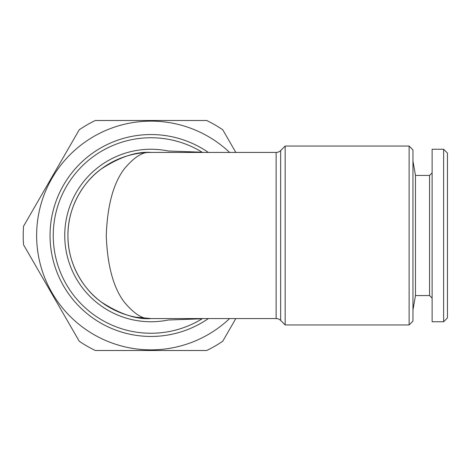 <?xml version="1.0" encoding="UTF-8"?>
<svg xmlns="http://www.w3.org/2000/svg" width="471" height="471" viewBox="0 0 471 471"><rect width="100%" height="100%" fill="white"/><g stroke="black" fill="none" stroke-linecap="round" stroke-linejoin="round"><path stroke-width="0.71" d="M432.119 298.114L429.558 295.558L415.481 295.558L412.949 309.936M429.558 295.558L429.558 175.442L415.481 175.442L412.949 161.064M429.558 175.442L432.119 172.886M443.617 321.752L432.119 321.752L432.119 149.248L443.617 149.248L447.45 153.081L447.45 317.919L443.617 321.752L443.617 149.248M409.116 324.949L412.949 321.116L412.949 149.884L409.116 146.051L285.167 146.051L285.167 324.949L409.116 324.949L409.116 146.051M276.13 318.561L276.13 152.439L150.997 152.439C143.219 151.332 134.276 156.872 124.161 169.054C113.305 183.478 107.347 205.627 106.269 235.5C107.347 265.373 113.305 287.522 124.161 301.946C134.276 314.128 143.219 319.668 150.997 318.561C136.561 319.668 119.946 314.128 101.159 301.946C83.326 289.2 67.606 263.695 67.936 235.5C67.606 207.305 83.326 181.8 101.159 169.054C119.946 156.872 136.561 151.332 150.997 152.439A83.061 83.061 0 0 0 67.936 235.5A83.061 83.061 0 0 0 150.997 318.561L276.13 318.561A6.388 6.388 0 0 1 280.651 320.427L285.167 324.949M276.13 152.439A6.388 6.388 0 0 0 280.651 150.573L285.167 146.051M208.37 318.561A100.947 100.947 0 0 1 50.05 235.5A100.947 100.947 0 0 1 208.37 152.439A100.947 100.947 0 0 0 150.997 134.553M202.177 318.785L168.282 320.003A86.252 86.252 0 0 1 64.745 235.5A86.252 86.252 0 0 1 168.282 150.997L202.177 152.215A97.756 97.756 0 0 0 53.241 235.5A97.756 97.756 0 0 0 202.177 318.785A6.388 1.631 85.7 0 1 202.189 318.561M229.613 318.561A114.365 114.365 0 0 1 36.632 235.5A114.365 114.365 0 0 1 229.613 152.439M235.836 318.561L222.742 341.24A127.782 127.782 0 0 1 206.692 350.506L95.295 350.506A127.782 127.782 0 0 1 79.252 341.24L23.55 244.767A127.782 127.782 0 0 1 23.55 226.233L79.252 129.761A127.782 127.782 0 0 1 95.295 120.494L206.692 120.494A127.782 127.782 0 0 1 222.742 129.761L235.836 152.439M415.481 295.558L415.481 175.442M280.651 150.573L280.651 320.427M135.883 317.171L150.997 318.561"/></g></svg>
